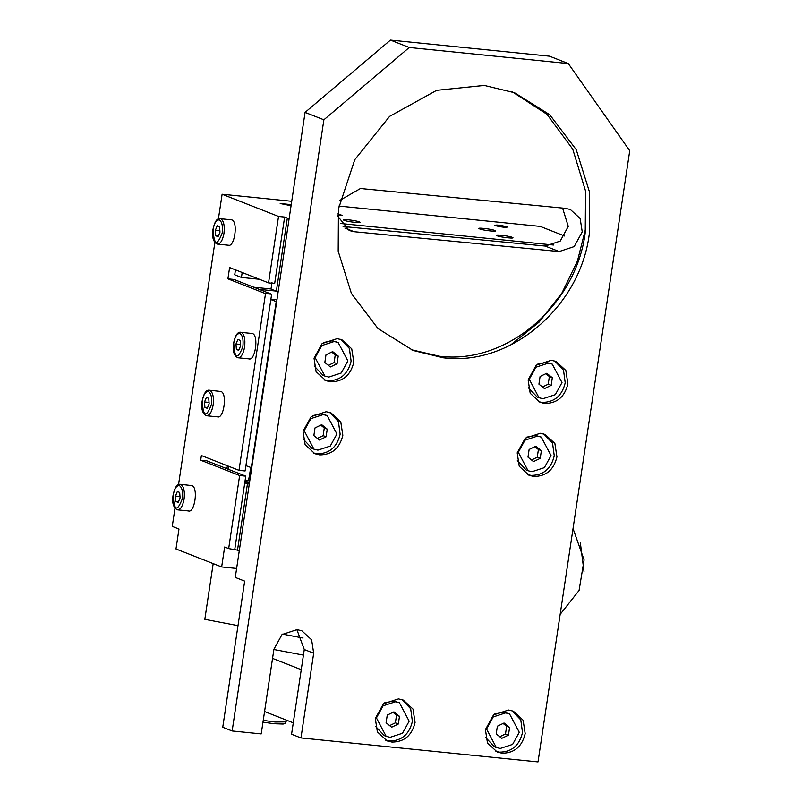 <?xml version="1.0" encoding="UTF-8"?>
<svg xmlns="http://www.w3.org/2000/svg" width="802" height="802" viewBox="0 0 802 802"><rect width="100%" height="100%" fill="white"/><g stroke="black" fill="none" stroke-linecap="round" stroke-linejoin="round"><path stroke-width="1.2" d="M263.236 720.376L275.076 722.021L286.063 721.87L285.051 723.434L283.156 724.036L274.134 723.725L262.976 722.161L273.973 723.705M331.727 352.068L335.256 354.895L338.213 356.058L332.67 351.617L325.983 354.835L324.83 362.504L330.374 366.955L337.071 363.737L334.113 362.574L328.359 365.341M337.071 363.737L338.213 356.058M335.256 354.895L334.113 362.574M347.888 360.93L338.143 342.464L334.183 341.512L321.833 345.552L315.156 357.642L324.91 376.098L328.87 377.06L341.221 373.01L347.888 360.93M314.183 366.013L323.066 375.376L324.91 376.098M338.143 342.464L332.349 340.79L323.417 342.544M320.76 425.14L324.289 427.977L327.246 429.14L321.702 424.689L315.016 427.907L313.863 435.576L319.407 440.027L326.103 436.809L323.146 435.646L317.402 438.413M326.103 436.809L327.246 429.14M324.289 427.977L323.146 435.646M336.92 434.002L327.176 415.546L323.216 414.584L310.865 418.634L304.189 430.714L313.943 449.17L317.903 450.133L330.254 446.082L336.92 434.002M303.216 439.085L312.098 448.448L313.943 449.17M327.176 415.546L321.381 413.862L312.449 415.616M545.831 373.712L549.37 376.549L552.317 377.712L546.774 373.261L540.087 376.479L538.934 384.158L544.488 388.599L551.174 385.381L548.217 384.218L542.473 386.985M551.174 385.381L552.317 377.712M549.37 376.549L548.217 384.218M561.991 382.574L552.247 364.118L548.287 363.156L535.937 367.206L529.26 379.286L539.014 397.752L542.974 398.704L555.325 394.664L561.991 382.574M528.287 387.657L537.17 397.02L539.014 397.752M552.247 364.118L546.453 362.434L537.52 364.188M534.884 446.704L538.413 449.541L541.37 450.694L535.826 446.253L529.13 449.471L527.987 457.14L533.53 461.591L540.217 458.373L537.27 457.21L531.515 459.977M540.217 458.373L541.37 450.694M538.413 449.541L537.27 457.21M551.044 455.566L541.29 437.11L537.33 436.148L524.979 440.188L518.313 452.278L528.057 470.734L532.017 471.696L544.368 467.646L551.044 455.566M517.33 460.649L526.222 470.012L528.057 470.734M541.29 437.11L535.505 435.426L526.563 437.18M393 712.326L396.539 715.153L399.486 716.316L393.942 711.865L387.256 715.093L386.103 722.762L391.657 727.213L398.343 723.995L395.386 722.833L389.642 725.599M398.343 723.995L399.486 716.316M396.539 715.153L395.386 722.833M409.16 721.188L399.416 702.722L395.456 701.77L383.105 705.81L376.429 717.9L386.183 736.356L390.143 737.309L402.494 733.269L409.16 721.188M375.456 726.271L384.338 735.634L386.183 736.356M399.416 702.722L393.622 701.048L384.689 702.803M503.115 723.454L506.643 726.291L509.601 727.454L504.057 723.003L497.37 726.221L496.217 733.9L501.761 738.351L508.458 735.123L505.501 733.96L499.746 736.727M508.458 735.123L509.601 727.454M506.643 726.291L505.501 733.96M519.275 732.316L509.531 713.86L505.571 712.908L493.22 716.948L486.543 729.028L496.298 747.494L500.258 748.446L512.608 744.406L519.275 732.316M485.561 737.399L494.453 746.762L496.298 747.494M509.531 713.86L503.736 712.176L494.804 713.93M209.342 390.223L209.944 390.373C212.901 392.389 213.974 397.261 213.162 405C211.688 412.489 209.362 416.027 206.154 415.616L206.766 415.767C204.971 415.396 200.289 411.987 202.154 401C203.818 393.271 206.214 389.672 209.342 390.223L220.961 391.486C227.648 393.381 223.648 420.017 217.172 416.729M180.29 484.328L180.891 484.478C183.848 486.483 184.921 491.365 184.099 499.105C182.635 506.593 180.3 510.122 177.102 509.721L177.703 509.861C175.909 509.501 171.237 506.092 173.092 495.095C174.756 487.365 177.152 483.776 180.29 484.328L191.899 485.591C198.585 487.486 194.585 514.112 188.109 510.834M313.682 653.229L304.279 649.53L291.567 734.231L300.971 737.93L313.682 653.229L311.627 639.826L301.843 630.793L297.041 629.63L282.033 634.532L273.923 649.209L261.211 733.91L232.149 730.973L222.745 727.274L244.68 581.119L235.277 577.42L251.728 467.807L245.913 465.651L271.637 294.254L234.024 279.457L227.908 278.835L265.512 293.632L271.637 294.254M304.279 649.53L296.87 629.61M232.149 730.973L323.878 119.799L305.071 112.4L251.728 467.807M305.071 112.4L390.444 40.1L549.49 56.18L568.297 63.579L629.74 150.726L538.022 761.9L300.971 737.93M495.937 751.464L499.375 752.146C511.646 752.086 519.355 745.559 522.503 732.557L520.779 719.875L511.977 710.712M385.832 740.326L389.261 741.018C401.541 740.958 409.241 734.421 412.388 721.419L410.674 708.737L401.862 699.575M527.706 474.704L531.145 475.396C543.415 475.335 551.124 468.799 554.262 455.797L552.548 443.115L543.736 433.952M538.663 401.722L542.092 402.403C554.372 402.343 562.072 395.817 565.22 382.815L563.505 370.133L554.693 360.97M313.592 453.15L317.021 453.832C329.291 453.772 337 447.245 340.148 434.243L338.434 421.561L329.622 412.398M324.559 380.068L327.988 380.76C340.259 380.699 347.968 374.163 351.116 361.161L349.401 348.479L340.589 339.316M589.269 234.214L589.49 191.999L576.247 149.683L549.731 114.716L514.543 92.751L484.288 85.433L436.689 90.325L389.622 116.36L354.765 159.698L338.444 208.941L338.193 251.176L351.426 293.512L377.942 328.509L413.15 350.484L443.406 357.802C510.122 366.494 580.147 307.146 589.269 234.214M512.528 91.979L546.994 114.315L572.758 149.182L585.54 190.996L585.239 232.62C576.117 305.562 506.092 364.9 439.376 356.218L411.135 349.672M342.835 435.296L340.77 421.892L330.985 412.87L326.183 411.707L311.176 416.609L303.066 431.286L305.121 444.699L314.915 453.731L319.707 454.894C331.978 454.824 339.687 448.298 342.835 435.296M353.802 362.223L351.737 348.82L341.953 339.797L337.151 338.634L322.143 343.537L314.033 358.213L316.088 371.627L325.883 380.659L330.675 381.812C342.945 381.752 350.654 375.226 353.802 362.223M415.075 722.482L413.01 709.078L403.226 700.056L398.434 698.893L383.426 703.795L375.306 718.472L377.371 731.885L387.155 740.908L391.947 742.071C404.218 742.01 411.927 735.484 415.075 722.482M567.906 383.867L565.841 370.464L556.057 361.441L551.265 360.278L536.257 365.181L528.137 379.867L530.202 393.271L539.987 402.303L544.779 403.466C557.049 403.406 564.758 396.87 567.906 383.867M556.949 456.859L554.884 443.456L545.109 434.433L540.307 433.27L525.3 438.173L517.19 452.849L519.245 466.263L529.029 475.295L533.831 476.448C546.102 476.388 553.811 469.862 556.949 456.859M525.19 733.609L523.125 720.216L513.34 711.184L508.538 710.021L493.531 714.923L485.421 729.609L487.476 743.013L497.26 752.045L502.062 753.208C514.333 753.148 522.042 746.612 525.19 733.609M323.878 119.799L409.251 47.498L390.444 40.1M409.251 47.498L568.297 63.579M264.57 711.534L293.281 722.833M301.251 669.69L272.54 658.392M303.437 655.124L273.873 649.5M213.182 563.616L204.821 619.334L238.004 625.65M282.535 634.121L303.076 638.031M236.63 568.458L221.653 566.944L175.989 548.979L178.976 529.049L172.26 526.403L174.986 508.217M239.327 550.463L228.67 548.598L224.65 547.014L221.653 566.944M560.157 614.352L579.074 590.472L584.097 559.926L573.039 528.568M580.337 542.723L583.996 571.385M265.512 293.632L238.996 470.343L245.111 470.964L245.913 465.651M238.996 470.343L201.382 455.546L200.69 460.198L206.806 460.819L245.763 476.147L234.796 549.22M242.184 272.5L241.442 277.452L234.725 274.805L235.467 269.853M271.988 282.434L270.986 289.081L276.359 291.186L287.327 218.114L284.64 217.061L274.675 283.487L268.55 282.875L229.603 267.547L227.908 278.835M338.905 206.054L540.207 226.405L564.648 236.019M200.69 460.198L239.638 475.526L245.763 476.147M239.638 475.526L228.67 548.598M284.64 217.061L278.525 216.44L268.55 282.875M278.525 216.44L222.114 194.244L218.415 218.876M214.866 242.495L178.535 484.608M240.8 332.249C237.673 331.697 235.277 335.286 233.613 343.025C231.748 354.013 236.43 357.421 238.224 357.792L237.623 357.642C240.821 358.053 243.146 354.514 244.62 347.025C245.432 339.286 244.369 334.414 241.412 332.399L252.419 333.512C259.106 335.406 255.106 362.043 248.63 358.755M220.169 218.595C217.031 218.044 214.635 221.633 212.971 229.372C211.116 240.359 215.788 243.768 217.583 244.139L216.981 243.988C220.179 244.399 222.515 240.861 223.979 233.372C224.801 225.633 223.728 220.761 220.771 218.745L231.778 219.858C238.465 221.753 234.465 248.389 227.989 245.101M237.482 550.272L247.447 483.847L244.76 482.784M507.095 226.786C499.546 225.011 495.466 224.6 494.854 225.552C502.403 227.327 506.473 227.738 507.095 226.786L507.656 227.177M494.293 225.172L494.854 225.552M291.226 204.62L280.189 203.518L291.066 205.703M494.694 230.445C490.854 228.811 474.984 227.207 479.656 228.921C483.506 230.555 499.365 232.159 494.694 230.445L495.385 230.916M478.964 228.45L479.656 228.921M337.602 215.527L342.454 215.457L337.772 213.944M512.157 237.312C508.318 235.678 492.448 234.074 497.12 235.788C500.959 237.422 516.829 239.036 512.157 237.312L512.849 237.783M496.428 235.317L497.12 235.788M359.226 221.853C355.376 220.219 339.517 218.615 344.188 220.329C348.028 221.964 363.897 223.568 359.226 221.853L359.918 222.324M343.497 219.858L344.188 220.329M244.881 482.012L249.532 482.483M241.442 277.452L259.387 279.266M247.447 483.847L249.292 484.027M278.204 291.377L276.359 291.186M553.45 245.021L340.629 223.507M289.171 218.304L287.327 218.114M291.727 201.282L222.114 194.244M253.823 287.246L271.006 288.981M259.196 289.362L276.038 291.066M270.896 299.186L276.941 299.798M270.835 299.567L276.66 301.732M276.209 301.682L251.287 467.767M337.562 215.939L349.241 230.535L354.123 231.708L559.184 251.557L574.182 246.595L582.242 231.888L580.157 218.535L570.392 209.533L565.51 208.36L360.449 188.51L339.998 200.289M562.583 208.079L568.267 226.385L560.207 241.101L545.21 246.064L343.076 226.495M510.403 345.141L539.014 322.203L561.841 293.221L577.44 261.031L585.64 228.57M211.397 404.669C212.129 397.742 211.167 393.381 208.52 391.577C205.633 391.206 203.538 394.373 202.264 401.08C203.137 416.85 206.174 418.042 211.397 404.669M204.5 401.962L206.415 397.431L208.741 398.343L209.152 403.787L207.247 408.308L204.921 407.396L204.5 401.962L209.051 402.414M204.921 407.396L207.517 407.657M182.335 498.774C183.067 491.847 182.114 487.476 179.468 485.681C176.57 485.31 174.485 488.478 173.202 495.175C174.074 510.944 177.122 512.147 182.335 498.774M175.448 496.057L177.352 491.536L179.678 492.448L180.099 497.892L178.184 502.413L175.859 501.501L175.448 496.057L179.989 496.518M175.859 501.501L178.465 501.761M218.345 236.029L215.738 235.768L218.064 236.68L219.979 232.159L219.558 226.715L217.232 225.803L215.327 230.324L219.868 230.786M215.327 230.324L215.738 235.768M222.214 233.041C222.946 226.114 221.994 221.753 219.347 219.948C216.45 219.578 214.365 222.745 213.081 229.442C213.954 245.222 217.001 246.415 222.214 233.041M238.986 349.682L236.379 349.421L238.705 350.334L240.62 345.812L240.199 340.369L237.873 339.457L235.968 343.978L240.51 344.439M235.968 343.978L236.379 349.421M242.856 346.695C243.587 339.767 242.635 335.406 239.988 333.602C237.091 333.231 235.006 336.399 233.723 343.096C234.595 358.875 237.643 360.068 242.856 346.695M250.755 467.556L248.58 480.358M228.971 466.403L228.299 469.27M249.813 480.578L245.001 481.18M354.123 231.708L344.88 228.069M545.21 246.064L559.184 251.557M227.467 465.812L226.836 468.699M249.833 480.438L245.081 480.639M286.063 721.87L286.334 720.096M217.773 416.88L206.766 415.767M188.711 510.974L177.703 509.861M228.59 245.252L217.583 244.139M249.232 358.905L238.224 357.792"/></g></svg>
